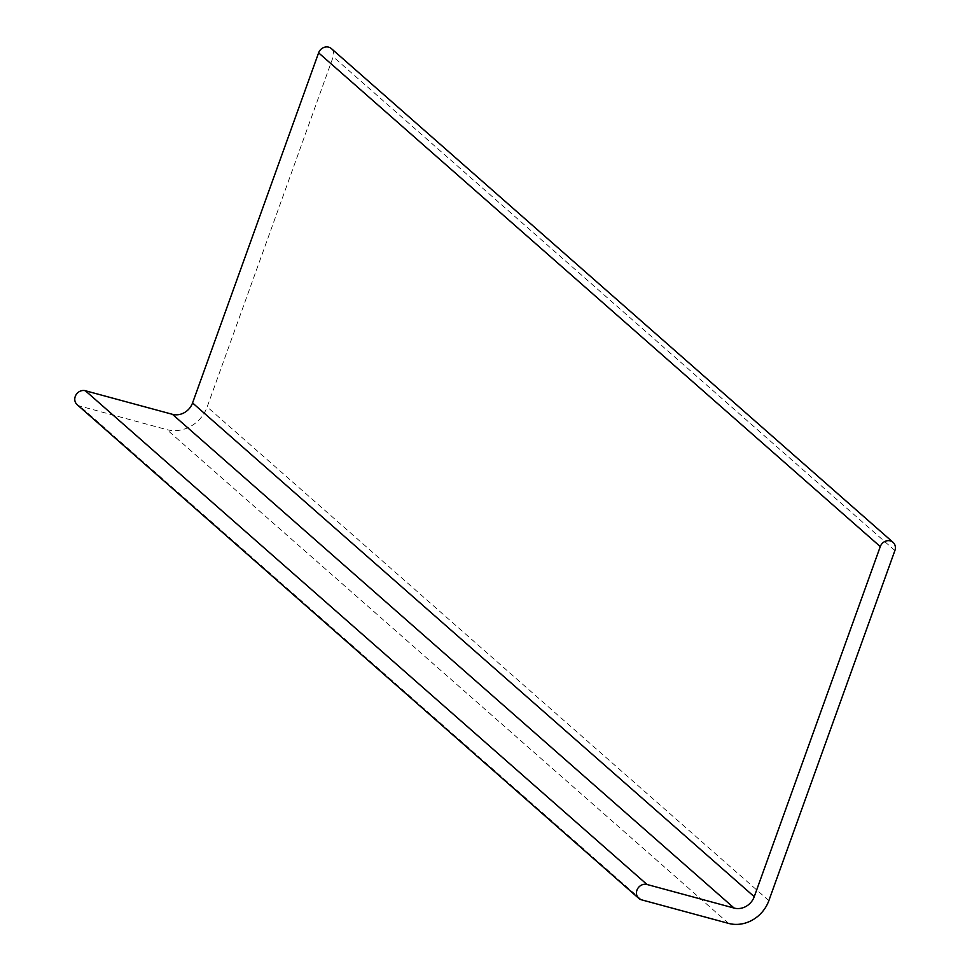 <?xml version="1.0" encoding="UTF-8"?>
<svg xmlns="http://www.w3.org/2000/svg" width="972" height="972" viewBox="0 0 972 972"><rect width="100%" height="100%" fill="white"/><g stroke="black" fill="none" stroke-linecap="round" stroke-linejoin="round"><path stroke-width="0.73" stroke-dasharray="4.86 3.65" d="M77.104 404.619A8.286 7.424 131.3 0 0 79.813 406.065L166.917 429.648A33.133 29.682 131.3 0 0 207.17 406.891L333.214 56.801A8.286 7.424 131.3 0 0 331.379 48.6M641.496 899.817L79.813 406.065M728.599 923.4L166.917 429.648M768.852 900.643L207.17 406.891M894.896 550.541L333.214 56.801"/><path stroke-width="1.46" d="M85.342 390.732A8.286 7.424 131.3 0 0 75.998 394.887A8.286 7.424 131.3 0 0 77.104 404.619L638.786 898.371A8.286 7.424 -48.7 0 1 637.681 888.627A8.286 7.424 -48.7 0 1 647.012 884.484L85.342 390.732L172.433 414.315A16.56 14.835 -48.7 0 0 192.565 402.943L318.609 52.84A8.286 7.424 131.3 0 1 331.379 48.6L893.061 542.352A8.286 7.424 -48.7 0 1 894.896 550.541L768.852 900.643A33.133 29.682 -48.7 0 1 728.599 923.4L641.496 899.817A8.286 7.424 -48.7 0 1 638.786 898.371M647.012 884.484L734.115 908.067A16.56 14.835 -48.7 0 0 754.248 896.694L880.28 546.592A8.286 7.424 -48.7 0 1 893.061 542.352M880.28 546.592L318.609 52.84M754.248 896.694L192.565 402.943M734.115 908.067L172.433 414.315"/></g></svg>

